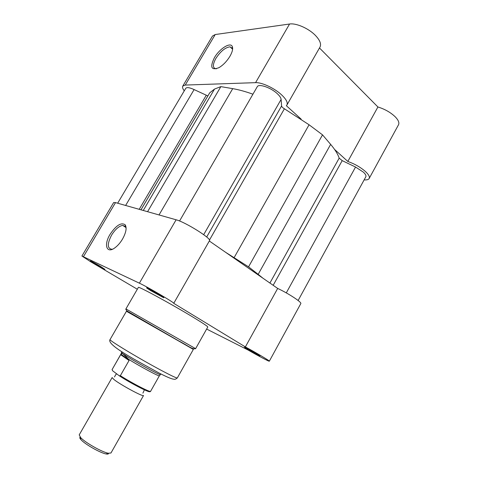 <?xml version="1.0" encoding="UTF-8"?>
<svg xmlns="http://www.w3.org/2000/svg" width="478" height="478" viewBox="0 0 478 478"><rect width="100%" height="100%" fill="white"/><g stroke="black" fill="none" stroke-linecap="round" stroke-linejoin="round"><path stroke-width="0.72" d="M179.555 221.009L257.254 86.733C258.64 83.411 270.805 87.552 277.234 93.634C279.666 95.893 280.962 97.811 281.118 99.406L281.584 105.973C281.763 106.833 282.701 107.771 284.398 108.775L309.069 124.77L322.519 134.856L330.645 144.38C335.054 149.578 337.892 154.167 339.165 158.146L342.194 160.632L355.548 167.037L363.34 172.098C365.515 174.129 366.345 175.689 365.837 176.77L298.129 300.495M252.934 94.202C245.459 91.519 238.719 89.667 232.714 88.645L220.854 86.626L147.577 211.694M225.682 252.354L248.554 266.849L322.519 134.856M330.645 144.38L258.174 274.336L248.554 266.849M258.174 274.336L262.966 278.226M117.666 203.204L185.757 88.322C186.796 87.092 189.575 87.51 194.104 89.577L207.882 95.941M140.986 209.824L209.699 92.846L214.514 89.069L220.854 86.626M214.389 57.724C219.504 48.648 230.677 41.622 232.35 46.677C233.121 48.899 232.314 52.108 229.93 56.302C226.841 61.321 223.19 65.104 218.978 67.649C211.27 70.654 209.74 67.344 214.389 57.724M232.571 49.533L232.314 48.35L230.026 46.814C225.258 47.453 220.543 51.319 215.883 58.418C212.525 64.644 212.567 68.103 215.996 68.796L216.391 68.79M301.134 119.112L286.358 105.71L286.908 105.041C288.025 102.668 286.232 99.245 281.512 94.781C274.426 88.149 261.777 82.264 255.575 82.652L185.237 85.066L182.769 86.118C182.19 87.187 182.686 88.765 184.257 90.856M182.769 86.118L212.483 36.053L215.214 34.535L289.554 24.02C296.115 22.884 308.758 28.441 315.486 35.492C319.949 40.242 321.461 44.084 320.027 47.005L286.908 105.041M365.431 171.506C360.609 167.288 354.736 163.936 347.823 161.462L377.919 106.982C384.915 109.151 390.717 112.467 395.336 116.925C398.425 120.175 399.483 122.798 398.503 124.8L369.153 178.503C369.924 176.89 368.681 174.554 365.431 171.506M377.919 106.982L319.477 47.967M364.134 179.883C366.805 180.092 368.478 179.638 369.153 178.503M334.6 149.465L347.823 161.462M94.53 263.635L90.617 261.149C88.956 259.913 95.917 263.653 101.228 266.849L104.981 269.419L94.53 263.635M247.323 349.101L244.772 347.458C242.609 345.893 252.169 350.971 257.57 354.276L259.96 356.026L247.323 349.101M150.773 290.648L146.985 288.198C144.589 286.43 153.635 291.204 159.897 295.028C163.368 297.149 164.552 298.015 163.458 297.627L150.773 290.648M122.541 239.042C120.295 242.794 117.749 245.716 114.911 247.807C106.552 254.129 103.571 244.814 110.077 234.34C116.19 225.281 121.233 222.115 125.206 224.833C126.963 227.869 126.073 232.601 122.541 239.042M126.114 228.191L125.409 226.482L122.667 225.377C118.897 226.118 115.198 229.374 111.565 235.152C107.126 243.846 107.245 248.56 111.93 249.289L112.617 249.163M177.32 377.931L193.339 349.424L178.599 340.957L126.431 311.256L110.048 339.559C107.932 339.762 140.144 359.193 161.803 370.659C171.632 375.863 176.806 378.289 177.32 377.931C175.856 379.138 174.793 379.568 174.129 379.215C172.6 379.233 169.057 378.134 159.019 372.995C138.13 361.38 106.218 344.997 110.048 339.559M81.917 256.029L113.668 202.541L115.521 202.6L176.113 219.79C185.452 222.127 212.029 238.821 209.495 240.685L173.741 303.339C175.301 303.213 147.923 287.123 139.385 283.173L81.917 256.029L90.814 261.848L137.323 289.232M195.627 348.653L207.787 327.006C207.799 326.42 202.911 323.158 193.118 317.207C171.506 304.074 137.365 285.557 138.375 287.409L125.929 308.902L195.627 348.653C192.276 349.693 187.788 345.51 178.88 340.993L127.524 311.292C126.114 310.114 125.583 309.32 125.929 308.902M209.316 241.002L277.682 288.431C288.676 293.552 302.126 302.425 300.799 303.608L269.329 361.195C270.106 361.039 256.148 352.71 245.369 346.92L173.741 303.339M269.329 361.195C269.347 361.744 258.03 355.775 248.076 350.021L206.633 329.055M277.682 288.431L245.369 346.92M113.991 379.562L112.127 377.572L79.211 434.878L80.674 437.627C85.287 442.664 102.196 452.206 108.345 453.24L110.968 452.995L143.543 395.491C143.705 397.314 120.587 384.874 113.991 379.562M108.524 453.275C108.626 454.058 107.807 454.279 106.068 453.945C100.505 453.025 85.347 444.474 81.194 439.909L80.89 439.581C79.718 438.26 79.491 437.442 80.214 437.131M129.042 360.502L120.665 354.688L112.151 369.5L112.515 370.695L119.213 375.75L120.354 375.672L129.042 360.502L128.707 359.354L121.484 352.447L121.812 351.659M129.168 359.922L120.952 354.234L120.665 354.688M160.913 373.963L160.405 374.644C159.186 375.14 131.964 360.03 123.927 354.377C122.595 353.475 121.657 353.385 121.119 354.108L120.952 354.234M159.371 375.666L159.228 375.81C158.099 376.126 139.749 366.256 128.707 359.354M281.118 99.406L203.688 234.662M232.714 88.645L159.037 214.945M281.584 105.973L206.681 237.01M284.398 108.775L209.466 240.058M309.069 124.77L234.124 257.63M339.165 158.146L269.915 283.042M342.194 160.632L273.171 285.3M355.548 167.037L286.286 292.894M194.104 89.577L125.63 205.468M206.185 95.379L139.212 209.322M214.514 89.069L143.263 210.469M255.575 82.652L289.554 24.02M185.237 85.066L215.214 34.535M115.521 202.6L83.483 256.614M176.113 219.79L139.385 283.173M149.536 391.237C152.028 394.213 131.492 383.792 119.386 375.857M121.042 353.899L112.151 369.5M120.354 375.672C132.101 383.225 150.713 392.791 150.606 391.279C150.779 393.878 131.462 383.601 119.584 375.941M232.314 48.35L232.35 46.677M232.517 49.097L230.026 46.814M147.355 288.091L146.985 288.198M125.935 227.51L122.667 225.377M125.409 226.482L125.206 224.833M163.368 297.25L163.458 297.627M114.475 376.933L115.981 374.298L116.895 373.999M144.416 389.797L142.898 393.143M80.89 439.581L80.34 437.262M121.083 354.055L121.484 352.447M159.228 375.81L160.405 374.644M159.383 375.762L150.606 391.279M106.068 453.945L108.345 453.24M112.085 369.649L112.157 369.351"/></g></svg>
